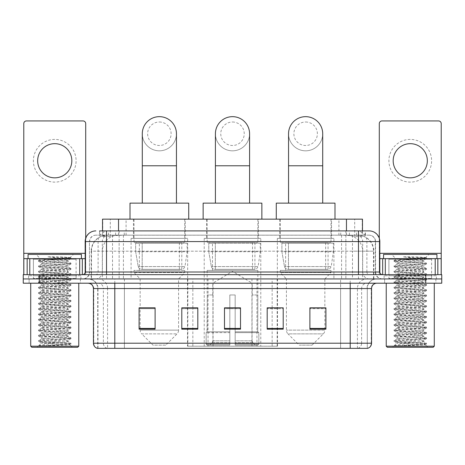 <?xml version="1.0" encoding="UTF-8"?>
<svg xmlns="http://www.w3.org/2000/svg" width="465" height="465" viewBox="0 0 465 465"><rect width="100%" height="100%" fill="white"/><g stroke="black" fill="none" stroke-linecap="round" stroke-linejoin="round"><path stroke-width="0.35" stroke-dasharray="2.33 1.74" d="M187.511 346.198L277.489 346.198L187.511 346.198L187.511 307.929M197.805 307.929L181.792 307.929L181.792 329.174L197.805 329.174L181.792 329.174L197.805 329.174L197.805 307.818L181.792 307.818L181.792 329.174L181.792 307.818L197.805 307.818L197.805 329.174L197.805 307.818L187.511 307.818L187.511 278.942L277.489 278.942L187.511 278.942M333.922 238.371L277.338 238.371L333.922 238.371L333.922 278.942L277.338 278.942L333.922 278.942M277.338 238.371L277.338 278.942M260.789 238.371L204.211 238.371L260.789 238.371L260.789 346.198L204.211 346.198L260.789 346.198M204.211 238.371L204.211 346.198M187.662 238.371L131.078 238.371L187.662 238.371L187.662 278.942L131.078 278.942L187.662 278.942M131.078 238.371L131.078 278.942M357.405 235.168L352.208 235.168L360.183 235.36C362.189 235.964 362.874 236.342 362.229 236.505L354.696 236.505L350.407 235.586L341.572 235.191L123.428 235.191L114.593 235.586L110.304 236.505L102.771 236.505L102.527 230.896M362.473 219.155L102.527 219.155M359.271 235.232A16.013 16.013 0 0 1 373.843 251.181L373.843 278.942L91.157 278.942L373.843 278.942M102.527 236.4L105.729 235.232L112.792 235.168L107.595 235.168M105.729 235.232A16.013 16.013 0 0 0 91.157 251.181L91.483 251.181L91.483 278.942M185.256 219.155L133.478 219.155L185.256 219.155L185.256 238.371L133.478 238.371L185.256 238.371M133.478 219.155L133.478 238.371M258.389 219.155L206.611 219.155L258.389 219.155L258.389 238.371L206.611 238.371L258.389 238.371M206.611 219.155L206.611 238.371M331.522 219.155L279.744 219.155L331.522 219.155L331.522 238.371L279.744 238.371L331.522 238.371M279.744 219.155L279.744 238.371M362.473 230.896L362.229 236.505L362.229 219.155M112.792 235.168L352.208 235.168M106.526 230.896L358.474 230.896M99.586 235.168L365.414 235.168L99.586 235.168L99.586 230.896L108.624 230.896A10.678 10.515 -90 0 0 98.109 241.573L98.109 272.002L85.171 272.002M369.152 235.168L95.848 235.168L369.152 235.168A6.405 6.405 0 0 1 375.557 241.573L375.557 272.002L98.109 272.002A2.668 2.627 90 0 1 95.482 274.67L382.497 274.67L95.482 274.67M85.171 241.573L375.557 241.573L89.443 241.573L89.443 272.002A6.94 6.94 0 0 1 82.503 278.942L382.497 278.942L82.503 278.942M431.607 258.656L388.903 258.656L431.607 258.656L431.607 274.67L388.903 274.67L431.607 274.67L431.607 278.942L388.903 278.942L431.607 278.942L431.607 275.739L388.903 275.739L431.607 275.739M388.903 258.656L388.903 275.739M76.097 258.656L33.393 258.656L76.097 258.656L76.097 274.67L33.393 274.67L76.097 274.67L76.097 278.942L33.393 278.942L76.097 278.942L76.097 275.739L33.393 275.739L76.097 275.739M33.393 258.656L33.393 275.739M425.737 283.208L23.25 283.208L23.25 274.67L441.75 274.67L441.75 278.942L425.737 278.942L441.75 278.942L441.75 283.208L425.737 283.208L425.737 278.942L39.263 278.942L425.737 278.942L425.737 274.67M23.25 278.942L39.263 278.942L23.25 278.942M365.414 235.168L365.414 230.896L99.83 230.896L99.83 235.168M345.867 230.896L345.867 241.573L379.504 241.573A10.678 10.515 90 0 0 368.989 230.896L108.624 230.896M80.369 278.942L80.369 283.208L29.121 283.208L80.369 283.208L29.121 283.208L80.369 283.208L80.369 278.942L29.121 278.942L29.121 283.208L29.121 278.942L80.369 278.942M435.879 278.942L435.879 283.208L384.631 283.208L435.879 283.208L384.631 283.208L435.879 283.208L435.879 278.942L384.631 278.942L384.631 283.208L384.631 278.942L435.879 278.942M80.898 275.739L28.586 275.739L80.898 275.739L80.898 278.942L28.586 278.942L80.898 278.942M28.586 275.739L28.586 278.942M436.414 275.739L384.102 275.739L436.414 275.739L436.414 278.942L384.102 278.942L436.414 278.942M384.102 275.739L384.102 278.942M97.714 348.337L97.714 288.55L107.578 288.55L107.578 348.337L367.286 348.337L367.286 288.55A9.608 9.608 0 0 1 376.894 278.942L88.106 278.942L376.894 278.942M350.203 283.208L88.106 283.208L350.203 283.208M97.29 348.337L367.71 348.337M388.903 278.942L431.607 278.942L388.903 278.942M33.393 278.942L76.097 278.942L33.393 278.942M309.899 307.929L325.913 307.929L325.913 329.174L325.913 307.818L325.913 329.174L309.899 329.174L309.899 307.929L309.899 329.174L325.913 329.174L325.913 308.033L325.913 329.174L325.913 308.667L309.899 308.667L309.899 307.818L309.899 329.174L309.899 307.818L325.913 307.818L309.899 307.818L324.849 307.818L324.849 278.942L286.417 278.942L286.417 330.109A5.336 5.336 0 0 0 287.975 333.882L323.285 333.882L287.975 333.882L299.228 345.135L312.038 345.135L299.228 345.135M267.195 307.929L283.208 307.929L283.208 329.174L283.208 307.818L283.208 329.174L267.195 329.174L267.195 307.929L267.195 329.174L283.208 329.174L283.208 308.033L283.208 329.174L283.208 308.667L267.195 308.667L267.195 307.818L267.195 329.174L267.195 307.818L283.208 307.818L267.195 307.818L277.489 307.818L277.489 278.942M155.101 307.929L139.087 307.929L139.087 329.174L155.101 329.174L155.101 307.818L155.101 329.174L139.087 329.174L139.087 307.929L139.087 329.174L155.101 329.174L155.101 308.033L155.101 329.174L155.101 308.667L139.087 308.667L139.087 329.174L139.087 307.929L139.087 329.174L139.087 308.667L155.101 308.667L155.101 307.818L139.087 307.818L155.101 307.818L140.151 307.818L140.151 278.942L134.013 272.537L184.727 272.537L134.013 272.537L134.013 270.398L184.727 270.398L134.013 270.398M240.51 328.43L240.51 307.818L240.51 329.174L224.49 329.174L224.49 307.929L224.49 329.174L240.51 329.174L240.51 308.033L240.51 329.174L240.51 308.667L224.49 308.667L224.49 329.174L224.49 307.818L240.51 307.818L224.49 307.818L240.51 307.818L240.51 328.43L224.49 328.43M367.025 348.337L340.601 348.337L340.601 343.211L124.399 343.211L124.399 348.337L114.797 348.337L114.797 288.55L97.714 288.55C97.144 282.714 93.942 279.512 88.106 278.942M240.51 308.667L240.51 308.033L240.51 308.667L224.49 308.667L224.49 329.174L240.51 329.174L240.51 308.667M181.792 329.174L181.792 308.033L181.792 308.667L197.805 308.667L197.805 308.033L197.805 308.667L181.792 308.667L181.792 329.174M197.805 329.174L197.805 308.667L197.805 329.174M283.208 308.667L283.208 308.033L283.208 308.667L267.195 308.667L267.195 329.174L283.208 329.174L283.208 308.667M325.913 308.667L325.913 308.033L325.913 308.667L309.899 308.667L309.899 329.174L325.913 329.174L325.913 308.667M240.51 307.929L224.49 307.929M54.742 139.407A21.349 21.349 0 0 0 33.393 160.756A21.349 21.349 0 0 0 54.742 182.111A21.349 21.349 0 0 0 76.097 160.756A21.349 21.349 0 0 0 54.742 139.407M54.742 177.839A17.083 17.083 0 0 1 37.665 160.756A17.083 17.083 0 0 1 54.742 143.673A17.083 17.083 0 0 1 71.825 160.756A17.083 17.083 0 0 1 54.742 177.839M33.393 274.67L76.097 274.67L33.393 274.67M85.171 258.656L85.705 258.656L85.705 274.67L23.785 274.67L23.785 123.603A2.668 2.668 0 0 1 26.453 120.935L83.037 120.935A2.668 2.668 0 0 1 85.705 123.603L85.705 258.656L23.785 258.656M85.705 238.243L85.705 274.67L23.785 274.67M78.765 283.208L30.725 283.208L78.765 283.208M76.632 278.942L32.858 278.942L76.632 278.942A0.535 0.535 0 0 1 76.097 278.407L33.393 278.407L76.097 278.407L76.097 259.191A0.535 0.535 0 0 1 76.632 258.656L32.858 258.656L76.632 258.656M32.858 278.942A0.535 0.535 0 0 0 33.393 278.407L33.393 259.191A0.535 0.535 0 0 0 32.858 258.656M81.433 258.656L28.057 258.656L81.433 258.656M38.624 345.879C41.147 344.983 46.517 344.019 54.742 342.972L41.397 342.972C40.211 343.571 70.401 344.135 69.773 344.664C70.767 345.082 54.109 345.501 44.512 345.879L38.624 345.879L68.803 343.751L70.918 343.234L40.688 341.077L38.572 340.566L70.976 337.968L62.862 337.079L40.688 335.742L38.572 335.23L70.976 332.626L62.862 331.737L40.688 330.406L38.572 329.888L70.976 327.29L62.862 326.401L40.688 325.064L38.572 324.553L70.976 321.954L38.508 319.281L70.976 316.613L38.508 313.945L70.976 311.277L38.508 308.609L70.976 305.935L38.508 303.267L70.976 300.599L38.508 297.931L70.976 295.263L38.508 292.595L70.976 289.922L38.508 287.254L70.976 284.586L38.508 281.918L70.976 279.25L38.508 276.576L70.976 273.908L38.508 271.24L70.976 268.572L38.508 265.904L70.976 263.237L62.862 262.341L40.688 261.01L38.508 260.563L40.873 259.197C39.641 258.604 70.953 258.04 70.308 257.505L59.729 256.837L47.558 256.837C55.486 257.72 61.566 258.685 65.803 259.726L47.18 259.726L40.873 259.197L36.061 254.384L73.429 254.384L36.061 254.384M38.572 260.499L68.803 258.342L70.976 257.895L70.285 257.465L73.429 254.384M44.512 345.879L70.918 344.036L69.756 344.716L72.36 347.268L37.13 347.268L41.397 342.972C40.583 342.083 68.907 341.188 68.088 340.299C68.907 339.415 40.583 338.52 41.397 337.631C40.583 336.741 68.907 335.852 68.088 334.963C68.907 334.073 40.583 333.184 41.397 332.295C40.583 331.406 68.907 330.516 68.088 329.627C68.907 328.738 40.583 327.842 41.397 326.959C40.583 326.07 68.907 325.175 68.088 324.285C68.907 323.402 40.583 322.507 41.397 321.617C40.583 320.728 68.907 319.839 68.088 318.949C68.907 318.06 40.583 317.171 41.397 316.281C40.583 315.392 68.907 314.497 68.088 313.613C68.907 312.724 40.583 311.829 41.397 310.94C40.583 310.056 68.907 309.161 68.088 308.272C68.907 307.382 40.583 306.493 41.397 305.604C40.583 304.715 68.907 303.825 68.088 302.936C68.907 302.047 40.583 301.157 41.397 300.268C40.583 299.379 68.907 298.483 68.088 297.6C68.907 296.711 40.583 295.816 41.397 294.926C40.583 294.043 68.907 293.148 68.088 292.258C68.907 291.369 40.583 290.48 41.397 289.59C40.583 288.701 68.907 287.812 68.088 286.922C68.907 286.033 40.583 285.138 41.397 284.255C40.583 283.365 68.907 282.47 68.088 281.581C68.907 280.697 40.583 279.802 41.397 278.913C40.583 278.024 68.907 277.134 68.088 276.245C68.907 275.356 40.583 274.466 41.397 273.577C40.583 272.688 68.907 271.793 68.088 270.909C68.907 270.02 40.583 269.125 41.397 268.235C40.583 267.352 68.907 266.457 68.088 265.567L68.088 266.904L70.918 268.503M70.918 344.036L68.803 343.525L46.628 342.194L38.508 341.304L70.976 338.63L38.508 335.963L70.976 333.295L38.508 330.627L70.976 327.959L38.508 325.291L70.976 322.617L38.508 319.949L70.976 317.281L38.508 314.613L70.976 311.945L38.508 309.272L70.976 306.604L38.508 303.936L70.918 301.337L68.803 300.82L46.628 299.489L38.508 298.6L70.976 295.932L38.572 293.328L40.688 292.816L62.862 291.479L70.976 290.59L38.508 287.922L70.976 285.254L38.508 282.586L70.976 279.913L38.508 277.245L70.976 274.577L38.508 271.909L70.918 269.305L68.088 270.909L68.088 272.24C68.907 271.351 40.583 270.461 41.397 269.572C40.583 268.683 68.907 267.794 68.088 266.904C68.907 266.015 40.583 265.126 41.397 264.236L38.572 265.835M70.918 269.305L68.803 268.793L46.628 267.462L38.508 266.573L70.918 263.969L68.088 265.567C68.907 264.678 40.583 263.789 41.397 262.899L41.397 264.236C40.583 263.347 68.907 262.452 68.088 261.568L70.918 263.167M70.918 263.969L68.803 263.457L38.572 261.301L41.397 262.899C40.583 262.01 68.907 261.121 68.088 260.231L68.088 261.568C68.622 260.958 55.306 260.319 47.18 259.726M70.918 274.646L68.088 276.245L68.088 277.582C68.907 276.692 40.583 275.797 41.397 274.908C40.583 274.025 68.907 273.129 68.088 272.24L70.918 273.844M38.572 266.637L41.472 268.322L41.397 269.572L38.572 271.171M70.918 279.982L68.088 281.581L68.088 282.918C68.907 282.028 40.583 281.139 41.397 280.25C40.583 279.36 68.907 278.465 68.088 277.582L70.918 279.18M38.572 271.979L41.472 273.658L41.397 274.908L38.572 276.512M70.918 285.318L68.088 286.922L68.088 288.254C68.907 287.37 40.583 286.475 41.397 285.586C40.583 284.696 68.907 283.807 68.088 282.918L70.918 284.516M38.572 277.314L41.472 279L41.397 280.25L38.572 281.848M70.918 290.66L68.088 292.258L68.088 293.595C68.907 292.706 40.583 291.811 41.397 290.927C40.583 290.038 68.907 289.143 68.088 288.254L70.918 289.858M38.572 282.65L41.472 284.336L41.397 285.586L38.572 287.19M70.918 295.996L68.088 297.6L68.088 298.931C68.907 298.042 40.583 297.152 41.397 296.263C40.583 295.374 68.907 294.485 68.088 293.595L70.918 295.194M38.572 287.992L41.472 289.672L41.397 290.927L38.572 292.526M70.918 301.337L68.088 302.936L68.088 304.267C68.907 303.383 40.583 302.488 41.397 301.599C40.583 300.71 68.907 299.82 68.088 298.931L70.918 300.529M38.572 293.328L41.472 295.013L41.397 296.263L38.572 297.862M70.918 306.673L68.088 308.272L68.088 309.609C68.907 308.719 40.583 307.824 41.397 306.941C40.583 306.051 68.907 305.156 68.088 304.267L70.918 305.871M38.572 298.664L41.472 300.349L41.397 301.599L38.572 303.203M70.918 312.009L68.088 313.613L68.088 314.945C68.907 314.055 40.583 313.166 41.397 312.277C40.583 311.387 68.907 310.498 68.088 309.609L70.918 311.207M38.572 304.005L41.472 305.685L41.397 306.941L38.572 308.539M70.918 317.351L68.088 318.949L68.088 320.286C68.907 319.397 40.583 318.502 41.397 317.612C40.583 316.729 68.907 315.834 68.088 314.945L70.918 316.549M38.572 309.341L41.472 311.027L41.397 312.277L38.572 313.875M70.918 322.687L68.088 324.285L68.088 325.622C68.907 324.733 40.583 323.843 41.397 322.954C40.583 322.065 68.907 321.17 68.088 320.286L70.918 321.885M38.572 314.677L41.472 316.363L41.397 317.612L38.572 319.217M70.918 328.023L68.088 329.627L68.088 330.958C68.907 330.069 40.583 329.179 41.397 328.29C40.583 327.401 68.907 326.511 68.088 325.622L70.918 327.221M38.572 320.019L41.472 321.699L41.397 322.954L38.572 324.553M70.918 333.364L68.088 334.963L68.088 336.3C68.907 335.41 40.583 334.515 41.397 333.626C40.583 332.742 68.907 331.847 68.088 330.958L70.918 332.562M38.572 325.355L41.472 327.04L41.397 328.29L38.572 329.888M70.918 338.7L68.088 340.299L68.088 341.636C68.907 340.746 40.583 339.857 41.397 338.968C40.583 338.078 68.907 337.183 68.088 336.3L70.918 337.898M38.572 330.696L41.472 332.376L41.397 333.626L38.572 335.23M54.742 342.972C62.851 342.525 67.297 342.077 68.088 341.636L70.918 343.234M38.572 336.032L41.472 337.718L41.397 338.968L38.572 340.566M38.572 261.301L40.688 260.789L70.918 258.633L68.018 260.313L65.803 259.726M37.13 347.268L72.36 347.268M41.397 342.972L38.572 341.368M28.057 254.384L81.433 254.384M30.725 346.198L78.765 346.198M31.789 347.268L77.696 347.268M70.918 257.831L59.729 256.837M70.918 258.633L68.803 258.116L47.558 256.837M232.5 150.829A17.083 17.083 0 0 0 249.583 133.746A17.083 17.083 0 0 1 232.5 150.829A17.083 17.083 0 0 0 249.583 133.746A17.083 17.083 0 0 0 232.5 116.663A17.083 17.083 0 0 0 215.417 133.746A17.083 17.083 0 0 0 232.5 150.829A17.083 17.083 0 0 1 215.417 133.746M232.5 122.004A11.741 11.741 0 0 1 244.241 133.746A11.741 11.741 0 0 1 232.5 145.493A11.741 11.741 0 0 1 220.759 133.746A11.741 11.741 0 0 1 232.5 122.004M215.417 203.141L249.583 203.141L215.417 203.141M212.749 294.955L212.749 283.208L252.251 283.208L232.5 271.345L212.749 283.208L252.251 283.208L252.251 294.955M252.071 340.822L252.071 294.955L252.071 340.822L252.855 342.711L255.297 345.135L235.168 345.135L257.767 345.135L235.168 345.135L235.168 344.065L258.842 344.065L235.168 344.065L235.168 332.644L258.842 332.644L235.168 332.644L235.168 331.789L257.982 331.789L235.168 331.789L235.168 345.135L257.767 345.135L258.842 344.065L258.842 332.644L257.715 331.789L257.854 294.955L257.715 331.789L258.842 332.644L258.842 344.065L257.767 345.135L255.297 345.135L252.855 342.711L252.071 340.822L235.168 340.822L235.168 345.135L235.168 294.955L235.168 340.822L252.071 340.822M229.832 294.955L235.168 294.955L229.832 294.955L229.832 331.789L207.285 331.789L229.832 331.789L229.832 294.955L229.832 340.822L229.832 294.955L235.168 294.955L235.168 331.789L235.168 294.955L229.832 294.955M212.929 294.955L212.929 340.822L212.145 342.711L209.703 345.135L229.832 345.135L229.832 340.822L229.832 345.135L207.233 345.135L229.832 345.135L229.832 344.065L229.832 345.135L207.233 345.135L206.158 344.065L229.832 344.065L206.158 344.065L206.158 332.644L229.832 332.644L229.832 344.065L229.832 332.644L206.158 332.644L207.018 331.789L229.832 331.789L229.832 332.644L229.832 331.789L207.018 331.789L207.285 294.955L207.285 331.789L206.158 332.644L206.158 344.065L207.233 345.135L209.703 345.135L212.145 342.711L212.929 340.822L212.929 294.955L207.146 294.955L212.929 294.955M207.146 270.398L257.854 270.398L207.146 270.398L207.146 294.955M257.854 270.398L257.854 294.955M212.482 242.643L252.518 242.643L212.482 242.643L212.482 270.398L252.518 270.398L212.482 270.398M252.518 242.643L252.518 270.398M207.146 219.155L257.854 219.155L207.146 219.155L207.146 242.643L257.854 242.643L207.146 242.643M257.854 219.155L257.854 242.643M261.859 219.155L203.141 219.155L261.859 219.155M203.141 203.141L261.859 203.141M257.715 294.955L252.071 294.955L257.715 294.955M260.261 243.178L208.779 243.178L260.261 243.178L260.261 251.716L208.779 251.716L208.779 243.178L208.779 251.716L211.348 266.59C211.988 268.421 213.307 269.34 215.324 269.334L254.919 269.334L215.324 269.334L215.324 243.178L215.324 269.334C213.319 269.34 211.994 268.427 211.348 266.59L208.779 251.716L260.261 251.716L258.092 266.59L211.348 266.59L258.092 266.59C256.715 268.904 255.657 269.816 254.925 269.334L215.318 269.334L254.925 269.334M159.367 150.829A17.083 17.083 0 0 0 176.45 133.746A17.083 17.083 0 0 1 159.367 150.829A17.083 17.083 0 0 0 176.45 133.746A17.083 17.083 0 0 0 159.367 116.663A17.083 17.083 0 0 0 142.29 133.746A17.083 17.083 0 0 0 159.367 150.829A17.083 17.083 0 0 1 142.29 133.746M159.367 122.004A11.741 11.741 0 0 1 171.114 133.746A11.741 11.741 0 0 1 159.367 145.493A11.741 11.741 0 0 1 147.626 133.746A11.741 11.741 0 0 1 159.367 122.004M142.29 203.141L176.45 203.141L142.29 203.141M165.773 345.135L152.962 345.135L141.715 333.882L177.026 333.882L141.715 333.882A5.336 5.336 0 0 1 140.151 330.109L178.583 330.109A5.336 5.336 0 0 1 177.026 333.882L165.773 345.135L152.962 345.135M184.727 270.398L184.727 272.537L178.583 278.942L140.151 278.942L178.583 278.942L178.583 330.109L140.151 330.109L140.151 307.929M139.349 242.643L179.385 242.643L139.349 242.643L139.349 270.398L179.385 270.398L139.349 270.398M179.385 242.643L179.385 270.398M134.013 219.155L184.727 219.155L134.013 219.155L134.013 242.643L184.727 242.643L134.013 242.643M184.727 219.155L184.727 242.643M188.726 219.155L130.008 219.155L188.726 219.155M130.008 203.141L188.726 203.141M187.128 243.178L135.646 243.178L187.128 243.178L187.128 251.716L135.646 251.716L135.646 243.178L135.646 251.716L138.221 266.59C138.855 268.421 140.18 269.34 142.191 269.334L181.792 269.334L142.197 269.334L142.197 243.178L142.191 269.334C140.186 269.34 138.861 268.427 138.221 266.59L135.646 251.716L187.128 251.716L184.965 266.59L138.221 266.59L184.965 266.59C183.611 268.892 182.559 269.81 181.792 269.334L181.792 243.178L142.197 243.178L181.792 243.178M305.633 150.829A17.083 17.083 0 0 0 322.71 133.746A17.083 17.083 0 0 1 305.633 150.829A17.083 17.083 0 0 0 322.71 133.746A17.083 17.083 0 0 0 305.633 116.663A17.083 17.083 0 0 0 288.55 133.746A17.083 17.083 0 0 0 305.633 150.829A17.083 17.083 0 0 1 288.55 133.746M305.633 122.004A11.741 11.741 0 0 1 317.374 133.746A11.741 11.741 0 0 1 305.633 145.493A11.741 11.741 0 0 1 293.886 133.746A11.741 11.741 0 0 1 305.633 122.004M288.55 203.141L322.71 203.141L288.55 203.141M312.038 345.135L323.285 333.882A5.336 5.336 0 0 0 324.849 330.109L286.417 330.109L324.849 330.109L324.849 307.929M324.849 278.942L330.987 272.537L280.273 272.537L330.987 272.537L330.987 270.398L280.273 270.398L280.273 272.537L286.417 278.942L324.849 278.942M285.615 242.643L325.651 242.643L285.615 242.643L285.615 270.398L325.651 270.398L285.615 270.398M325.651 242.643L325.651 270.398M280.273 219.155L330.987 219.155L280.273 219.155L280.273 242.643L330.987 242.643L280.273 242.643M330.987 219.155L330.987 242.643M334.992 219.155L276.274 219.155L334.992 219.155M276.274 203.141L334.992 203.141M280.273 270.398L330.987 270.398M333.388 243.178L281.906 243.178L333.388 243.178L333.388 251.716L281.906 251.716L281.906 243.178L281.906 251.716L284.481 266.59C285.115 268.421 286.44 269.34 288.457 269.334L328.052 269.334L288.457 269.334L288.457 243.178L288.457 269.334C286.446 269.34 285.121 268.427 284.481 266.59L281.906 251.716L333.388 251.716L331.225 266.59L284.481 266.59L331.225 266.59C329.877 268.892 328.819 269.81 328.058 269.334L328.052 243.178L288.457 243.178L328.052 243.178M410.258 139.407A21.349 21.349 0 0 0 388.903 160.756A21.349 21.349 0 0 0 410.258 182.111A21.349 21.349 0 0 0 431.607 160.756A21.349 21.349 0 0 0 410.258 139.407M410.258 177.839A17.083 17.083 0 0 1 393.175 160.756A17.083 17.083 0 0 1 410.258 143.673A17.083 17.083 0 0 1 427.335 160.756A17.083 17.083 0 0 1 410.258 177.839M388.903 274.67L431.607 274.67L388.903 274.67M441.215 253.32L441.215 258.656L379.295 258.656L379.295 274.67L441.215 274.67L379.295 274.67L379.295 123.603A2.668 2.668 0 0 1 381.963 120.935L438.547 120.935A2.668 2.668 0 0 1 441.215 123.603L441.215 253.32L379.295 253.32L379.295 258.656L379.829 258.656M379.295 238.243L379.295 253.32L379.829 253.32M434.275 283.208L386.235 283.208L434.275 283.208M432.142 278.942L388.368 278.942L432.142 278.942A0.535 0.535 0 0 1 431.607 278.407L388.903 278.407L431.607 278.407L431.607 259.191A0.535 0.535 0 0 1 432.142 258.656L388.368 258.656L432.142 258.656M388.368 278.942A0.535 0.535 0 0 0 388.903 278.407L388.903 259.191A0.535 0.535 0 0 0 388.368 258.656M436.943 258.656L383.567 258.656L436.943 258.656M394.14 345.879C396.657 344.983 402.027 344.019 410.258 342.972L396.912 342.972C395.721 343.571 425.911 344.135 425.289 344.664C426.277 345.082 409.624 345.501 400.022 345.879L394.14 345.879L424.313 343.751L426.428 343.234L396.197 341.077L394.082 340.566L426.492 337.968L418.372 337.079L396.197 335.742L394.082 335.23L426.492 332.626L418.372 331.737L396.197 330.406L394.082 329.888L426.492 327.29L418.372 326.401L396.197 325.064L394.082 324.553L426.492 321.954L394.024 319.281L426.492 316.613L394.024 313.945L426.492 311.277L394.024 308.609L426.492 305.935L394.024 303.267L426.492 300.599L394.024 297.931L426.492 295.263L394.024 292.595L426.492 289.922L394.024 287.254L426.492 284.586L394.024 281.918L426.492 279.25L394.024 276.576L426.492 273.908L394.024 271.24L426.492 268.572L394.024 265.904L426.492 263.237L418.372 262.341L396.197 261.01L394.024 260.563L396.383 259.197C395.151 258.604 426.463 258.04 425.818 257.505L415.245 256.837L403.068 256.837C410.996 257.72 417.076 258.685 421.319 259.726L402.69 259.726L396.383 259.197L391.571 254.384L428.939 254.384L391.571 254.384M394.082 260.499L424.313 258.342L426.492 257.895L425.8 257.465L428.939 254.384M400.022 345.879L426.428 344.036L425.266 344.716L427.87 347.268L392.64 347.268L396.912 342.972C396.093 342.083 424.417 341.188 423.603 340.299C424.417 339.415 396.093 338.52 396.912 337.631C396.093 336.741 424.417 335.852 423.603 334.963C424.417 334.073 396.093 333.184 396.912 332.295C396.093 331.406 424.417 330.516 423.603 329.627C424.417 328.738 396.093 327.842 396.912 326.959C396.093 326.07 424.417 325.175 423.603 324.285C424.417 323.402 396.093 322.507 396.912 321.617C396.093 320.728 424.417 319.839 423.603 318.949C424.417 318.06 396.093 317.171 396.912 316.281C396.093 315.392 424.417 314.497 423.603 313.613C424.417 312.724 396.093 311.829 396.912 310.94C396.093 310.056 424.417 309.161 423.603 308.272C424.417 307.382 396.093 306.493 396.912 305.604C396.093 304.715 424.417 303.825 423.603 302.936C424.417 302.047 396.093 301.157 396.912 300.268C396.093 299.379 424.417 298.483 423.603 297.6C424.417 296.711 396.093 295.816 396.912 294.926C396.093 294.043 424.417 293.148 423.603 292.258C424.417 291.369 396.093 290.48 396.912 289.59C396.093 288.701 424.417 287.812 423.603 286.922C424.417 286.033 396.093 285.138 396.912 284.255C396.093 283.365 424.417 282.47 423.603 281.581C424.417 280.697 396.093 279.802 396.912 278.913C396.093 278.024 424.417 277.134 423.603 276.245C424.417 275.356 396.093 274.466 396.912 273.577C396.093 272.688 424.417 271.793 423.603 270.909C424.417 270.02 396.093 269.125 396.912 268.235C396.093 267.352 424.417 266.457 423.603 265.567L423.603 266.904L426.428 268.503M426.428 344.036L424.313 343.525L402.138 342.194L394.024 341.304L426.492 338.63L394.024 335.963L426.492 333.295L394.024 330.627L426.492 327.959L394.024 325.291L426.492 322.617L394.024 319.949L426.492 317.281L394.024 314.613L426.492 311.945L394.024 309.272L426.492 306.604L394.024 303.936L426.428 301.337L424.313 300.82L402.138 299.489L394.024 298.6L426.492 295.932L394.082 293.328L396.197 292.816L418.372 291.479L426.492 290.59L394.024 287.922L426.492 285.254L394.024 282.586L426.492 279.913L394.024 277.245L426.492 274.577L394.024 271.909L426.428 269.305L423.603 270.909L423.603 272.24C424.417 271.351 396.093 270.461 396.912 269.572C396.093 268.683 424.417 267.794 423.603 266.904C424.417 266.015 396.093 265.126 396.912 264.236L394.082 265.835M426.428 269.305L424.313 268.793L402.138 267.462L394.024 266.573L426.428 263.969L423.603 265.567C424.417 264.678 396.093 263.789 396.912 262.899L396.912 264.236C396.093 263.347 424.417 262.452 423.603 261.568L426.428 263.167M426.428 263.969L424.313 263.457L394.082 261.301L396.912 262.899C396.093 262.01 424.417 261.121 423.603 260.231L423.603 261.568C424.138 260.958 410.816 260.319 402.69 259.726M426.428 274.646L423.603 276.245L423.603 277.582C424.417 276.692 396.093 275.797 396.912 274.908C396.093 274.025 424.417 273.129 423.603 272.24L426.428 273.844M394.082 266.637L396.982 268.322L396.912 269.572L394.082 271.171M426.428 279.982L423.603 281.581L423.603 282.918C424.417 282.028 396.093 281.139 396.912 280.25C396.093 279.36 424.417 278.465 423.603 277.582L426.428 279.18M394.082 271.979L396.982 273.658L396.912 274.908L394.082 276.512M426.428 285.318L423.603 286.922L423.603 288.254C424.417 287.37 396.093 286.475 396.912 285.586C396.093 284.696 424.417 283.807 423.603 282.918L426.428 284.516M394.082 277.314L396.982 279L396.912 280.25L394.082 281.848M426.428 290.66L423.603 292.258L423.603 293.595C424.417 292.706 396.093 291.811 396.912 290.927C396.093 290.038 424.417 289.143 423.603 288.254L426.428 289.858M394.082 282.65L396.982 284.336L396.912 285.586L394.082 287.19M426.428 295.996L423.603 297.6L423.603 298.931C424.417 298.042 396.093 297.152 396.912 296.263C396.093 295.374 424.417 294.485 423.603 293.595L426.428 295.194M394.082 287.992L396.982 289.672L396.912 290.927L394.082 292.526M426.428 301.337L423.603 302.936L423.603 304.267C424.417 303.383 396.093 302.488 396.912 301.599C396.093 300.71 424.417 299.82 423.603 298.931L426.428 300.529M394.082 293.328L396.982 295.013L396.912 296.263L394.082 297.862M426.428 306.673L423.603 308.272L423.603 309.609C424.417 308.719 396.093 307.824 396.912 306.941C396.093 306.051 424.417 305.156 423.603 304.267L426.428 305.871M394.082 298.664L396.982 300.349L396.912 301.599L394.082 303.203M426.428 312.009L423.603 313.613L423.603 314.945C424.417 314.055 396.093 313.166 396.912 312.277C396.093 311.387 424.417 310.498 423.603 309.609L426.428 311.207M394.082 304.005L396.982 305.685L396.912 306.941L394.082 308.539M426.428 317.351L423.603 318.949L423.603 320.286C424.417 319.397 396.093 318.502 396.912 317.612C396.093 316.729 424.417 315.834 423.603 314.945L426.428 316.549M394.082 309.341L396.982 311.027L396.912 312.277L394.082 313.875M426.428 322.687L423.603 324.285L423.603 325.622C424.417 324.733 396.093 323.843 396.912 322.954C396.093 322.065 424.417 321.17 423.603 320.286L426.428 321.885M394.082 314.677L396.982 316.363L396.912 317.612L394.082 319.217M426.428 328.023L423.603 329.627L423.603 330.958C424.417 330.069 396.093 329.179 396.912 328.29C396.093 327.401 424.417 326.511 423.603 325.622L426.428 327.221M394.082 320.019L396.982 321.699L396.912 322.954L394.082 324.553M426.428 333.364L423.603 334.963L423.603 336.3C424.417 335.41 396.093 334.515 396.912 333.626C396.093 332.742 424.417 331.847 423.603 330.958L426.428 332.562M394.082 325.355L396.982 327.04L396.912 328.29L394.082 329.888M426.428 338.7L423.603 340.299L423.603 341.636C424.417 340.746 396.093 339.857 396.912 338.968C396.093 338.078 424.417 337.183 423.603 336.3L426.428 337.898M394.082 330.696L396.982 332.376L396.912 333.626L394.082 335.23M410.258 342.972C418.361 342.525 422.807 342.077 423.603 341.636L426.428 343.234M394.082 336.032L396.982 337.718L396.912 338.968L394.082 340.566M394.082 261.301L396.197 260.789L426.428 258.633L423.528 260.313L421.319 259.726M392.64 347.268L427.87 347.268M396.912 342.972L394.082 341.368M383.567 254.384L436.943 254.384M386.235 346.198L434.275 346.198M387.304 347.268L433.211 347.268M426.428 257.831L415.245 256.837M426.428 258.633L424.313 258.116L403.068 256.837M142.191 269.334L181.792 269.334L142.191 269.334M187.831 346.198L187.831 278.942M102.771 236.505L102.771 219.155M104.817 235.36A16.013 15.769 -90 0 0 91.483 251.181L373.843 251.181L352.487 251.181L352.487 278.942M373.517 278.942L373.517 251.181A16.013 15.769 90 0 0 360.183 235.36M112.513 235.168L112.513 251.181L91.157 251.181L91.157 278.942M341.572 235.191L341.572 278.942M350.407 235.586A16.013 15.769 90 0 1 362.595 251.181L362.595 278.942M123.428 235.191L123.428 278.942M114.593 235.586A16.013 15.769 -90 0 0 102.405 251.181L102.405 278.942M352.487 235.168L352.487 251.181L112.513 251.181L112.513 278.942M118.54 235.203L118.54 230.896M110.304 236.505L110.304 219.155M126.073 235.203L126.073 219.155M338.927 235.203L338.927 219.155M354.696 236.505L354.696 219.155M346.46 235.203L346.46 230.896M213.051 346.198L213.051 278.942M208.035 346.198L208.035 278.942M251.949 346.198L251.949 278.942M256.965 346.198L256.965 278.942M277.169 346.198L277.169 278.942M272.153 346.198L272.153 307.929M272.153 307.818L272.153 278.942M192.847 346.198L192.847 307.929M192.847 307.818L192.847 278.942M115.599 235.168L115.599 230.896M95.848 235.168C93.058 235.296 91.076 236.633 89.908 239.173L89.443 241.573L89.443 272.002L358.474 272.002L358.474 235.168M119.133 230.896L119.133 272.002L89.699 272.002A6.94 6.836 90 0 1 82.869 278.942M358.474 278.942L358.474 272.002L375.557 272.002C375.97 276.216 378.283 278.529 382.497 278.942M379.829 272.002L379.504 272.002L379.504 241.573L379.829 241.573M39.263 274.67L39.263 283.208M96.011 230.896A10.678 10.515 -90 0 0 85.496 241.573L85.496 272.002A2.668 2.627 90 0 1 82.869 274.67M356.376 230.896A10.678 10.515 90 0 1 366.891 241.573L366.891 272.002L345.867 272.002L345.867 274.67M382.131 274.67A2.668 2.627 -90 0 1 379.504 272.002L366.891 272.002A2.668 2.627 -90 0 0 369.518 274.67M96.011 235.168A6.405 6.307 -90 0 0 89.699 241.573L345.867 241.573L345.867 272.002L119.133 272.002L119.133 274.67M119.133 235.168L119.133 278.942M108.624 235.168A6.405 6.307 -90 0 0 102.312 241.573L102.312 272.002A6.94 6.836 90 0 1 95.482 278.942M106.526 235.168L106.526 278.942M368.989 235.168A6.405 6.307 90 0 1 375.301 241.573L375.301 272.002A6.94 6.836 -90 0 0 382.131 278.942M356.376 235.168A6.405 6.307 90 0 1 362.688 241.573L362.688 272.002A6.94 6.836 -90 0 0 369.518 278.942M345.867 235.168L345.867 278.942M108.49 235.168L108.49 230.896M124.26 235.168L124.26 230.896M340.74 235.168L340.74 230.896M356.51 235.168L356.51 230.896M365.17 235.168L365.17 230.896M349.401 235.168L349.401 230.896M357.847 348.337A5.336 5.255 90 0 0 361.63 343.211L340.601 343.211L340.601 288.55L367.025 288.55A9.608 9.463 -90 0 1 376.487 278.942M107.153 348.337A5.336 5.255 -90 0 1 103.37 343.211L103.37 288.55L124.399 288.55L124.399 343.211L93.448 343.211M93.448 288.55L103.37 288.55A5.336 5.255 90 0 0 98.115 283.208M97.557 348.337A5.336 5.255 -90 0 1 93.767 343.211L93.767 288.55A5.336 5.255 90 0 0 88.513 283.208M367.443 348.337A5.336 5.255 90 0 0 371.233 343.211L361.63 343.211L361.63 288.55L371.552 288.55M371.552 343.211L371.233 343.211L371.233 288.55A5.336 5.255 -90 0 1 376.487 283.208M98.115 278.942A9.608 9.463 90 0 1 107.578 288.55L361.63 288.55A5.336 5.255 -90 0 1 366.885 283.208M124.399 348.337L124.399 283.208M340.601 348.337L340.601 283.208M357.422 348.337L357.422 288.55A9.608 9.463 -90 0 1 366.885 278.942M367.286 348.337L367.286 288.55L114.797 288.55L114.797 278.942M350.203 348.337L350.203 278.942M97.976 348.337L97.976 288.55A9.608 9.463 90 0 0 88.513 278.942M124.399 278.942L124.399 288.55L340.601 288.55L340.601 278.942M197.805 328.43L181.792 328.43M155.101 328.43L139.087 328.43M283.208 328.43L267.195 328.43M325.913 328.43L309.899 328.43M85.171 253.32L23.785 253.32M85.665 274.67L85.665 258.656M76.097 259.191L33.393 259.191L76.097 259.191M249.583 165.773L215.417 165.773M212.929 340.822L229.832 340.822L212.929 340.822M252.855 342.711L235.168 342.711L252.855 342.711M212.145 342.711L229.832 342.711L212.145 342.711M176.45 165.773L142.29 165.773M322.71 165.773L288.55 165.773M379.335 258.656L379.335 274.67M431.607 259.191L388.903 259.191L431.607 259.191M277.489 346.198L277.489 307.929M70.976 343.304L70.976 343.972M38.508 340.636L38.508 341.304M70.976 337.968L70.976 338.63M38.508 335.294L38.508 335.963M70.976 332.626L70.976 333.295M38.508 329.958L38.508 330.627M70.976 327.29L70.976 327.959M38.508 324.622L38.508 325.291M70.976 321.954L70.976 322.617M38.508 319.281L38.508 319.949M70.976 316.613L70.976 317.281M38.508 313.945L38.508 314.613M70.976 311.277L70.976 311.945M38.508 308.609L38.508 309.272M70.976 305.935L70.976 306.604M38.508 303.267L38.508 303.936M70.976 300.599L70.976 301.268M38.508 297.931L38.508 298.6M70.976 295.263L70.976 295.932M38.508 292.595L38.508 293.258M70.976 289.922L70.976 290.59M38.508 287.254L38.508 287.922M70.976 284.586L70.976 285.254M38.508 281.918L38.508 282.586M70.976 279.25L70.976 279.913M38.508 276.576L38.508 277.245M70.976 273.908L70.976 274.577M38.508 271.24L38.508 271.909M70.976 268.572L70.976 269.241M38.508 265.904L38.508 266.573M70.976 263.237L70.976 263.899M38.508 260.563L38.508 261.231M70.976 257.895L70.976 258.563M254.919 269.334L254.919 243.178M426.492 343.304L426.492 343.972M394.024 340.636L394.024 341.304M426.492 337.968L426.492 338.63M394.024 335.294L394.024 335.963M426.492 332.626L426.492 333.295M394.024 329.958L394.024 330.627M426.492 327.29L426.492 327.959M394.024 324.622L394.024 325.291M426.492 321.954L426.492 322.617M394.024 319.281L394.024 319.949M426.492 316.613L426.492 317.281M394.024 313.945L394.024 314.613M426.492 311.277L426.492 311.945M394.024 308.609L394.024 309.272M426.492 305.935L426.492 306.604M394.024 303.267L394.024 303.936M426.492 300.599L426.492 301.268M394.024 297.931L394.024 298.6M426.492 295.263L426.492 295.932M394.024 292.595L394.024 293.258M426.492 289.922L426.492 290.59M394.024 287.254L394.024 287.922M426.492 284.586L426.492 285.254M394.024 281.918L394.024 282.586M426.492 279.25L426.492 279.913M394.024 276.576L394.024 277.245M426.492 273.908L426.492 274.577M394.024 271.24L394.024 271.909M426.492 268.572L426.492 269.241M394.024 265.904L394.024 266.573M426.492 263.237L426.492 263.899M394.024 260.563L394.024 261.231M426.492 257.895L426.492 258.563"/><path stroke-width="0.7" d="M187.511 307.929L181.792 307.818L181.792 329.174L197.805 329.174L197.805 307.818L181.792 307.818L197.805 307.929M102.527 230.896L102.527 219.155L362.473 219.155L362.473 230.896M99.83 230.896L365.414 230.896M99.586 230.896L106.526 230.896L106.526 241.573L85.171 241.573L85.171 272.002A2.668 2.668 0 0 1 82.503 274.67M95.848 230.896A10.678 10.678 0 0 0 85.171 241.573M369.152 230.896A10.678 10.678 0 0 1 379.829 241.573L358.474 241.573L358.474 230.896L368.989 230.896M379.829 241.573L379.829 272.002C379.986 273.623 380.876 274.513 382.497 274.67M39.263 274.67L23.25 274.67L23.25 278.942L39.263 278.942L23.25 278.942L23.25 283.208L39.263 283.208L39.263 278.942L425.737 278.942L39.263 278.942L39.263 274.67L425.737 274.67L425.737 278.942L441.75 278.942L425.737 278.942L425.737 283.208L39.263 283.208M425.737 283.208L441.75 283.208L441.75 274.67L425.737 274.67M371.552 343.211C371.407 345.768 370.128 347.477 367.71 348.337L350.203 348.337L350.203 343.211L371.552 343.211L371.552 288.55A5.336 5.336 0 0 1 376.894 283.208M350.203 348.337L97.29 348.337A5.336 5.336 0 0 1 93.448 343.211L93.448 288.55C93.128 285.307 91.349 283.528 88.106 283.208M325.913 329.174L325.913 307.818L309.899 307.818L309.899 329.174L325.913 329.174M283.208 329.174L283.208 307.818L267.195 307.818L267.195 329.174L283.208 329.174M155.101 329.174L155.101 307.818L139.087 307.818L139.087 329.174L155.101 329.174M240.51 329.174L240.51 307.818L224.49 307.818L224.49 329.174L240.51 329.174M93.448 343.211L114.797 343.211L114.797 348.337L107.578 348.337M340.601 348.337L124.399 348.337M309.899 307.929L324.849 307.929M140.151 307.929L155.101 307.929M267.195 307.929L277.489 307.929M240.51 307.929L224.49 307.929M54.742 143.673A17.083 17.083 0 0 0 37.665 160.756A17.083 17.083 0 0 0 54.742 177.839A17.083 17.083 0 0 0 71.825 160.756A17.083 17.083 0 0 0 54.742 143.673M79.701 274.67L79.701 258.656L29.789 258.656L29.789 274.67M85.705 238.243L85.705 123.603A2.668 2.668 0 0 0 83.037 120.935L26.453 120.935A2.668 2.668 0 0 0 23.785 123.603L23.785 258.656L29.789 258.656M79.701 258.656L85.171 258.656M23.785 274.67L23.785 258.656M77.696 347.268L31.789 347.268L30.725 346.198L78.765 346.198L77.696 347.268M30.725 283.208L30.725 346.198M78.765 283.208L78.765 346.198M81.433 258.656L81.433 254.384L28.057 254.384L28.057 258.656M215.417 203.141L215.417 133.746A17.083 17.083 0 0 1 232.5 116.663A17.083 17.083 0 0 1 249.583 133.746A17.083 17.083 0 0 0 232.5 116.663M249.583 203.141L249.583 133.746M261.859 219.155L261.859 203.141L203.141 203.141L203.141 219.155M142.29 203.141L142.29 133.746A17.083 17.083 0 0 1 159.367 116.663A17.083 17.083 0 0 1 176.45 133.746A17.083 17.083 0 0 0 159.367 116.663M176.45 203.141L176.45 133.746M188.726 219.155L188.726 203.141L130.008 203.141L130.008 219.155M288.55 203.141L288.55 133.746A17.083 17.083 0 0 1 305.633 116.663A17.083 17.083 0 0 1 322.71 133.746A17.083 17.083 0 0 0 305.633 116.663M322.71 203.141L322.71 133.746M334.992 219.155L334.992 203.141L276.274 203.141L276.274 219.155M410.258 143.673A17.083 17.083 0 0 0 393.175 160.756A17.083 17.083 0 0 0 410.258 177.839A17.083 17.083 0 0 0 427.335 160.756A17.083 17.083 0 0 0 410.258 143.673M435.211 274.67L435.211 258.656L385.299 258.656L385.299 274.67M441.215 274.67L441.215 258.656L441.215 274.67M435.211 258.656L441.215 258.656L441.215 123.603A2.668 2.668 0 0 0 438.547 120.935L381.963 120.935A2.668 2.668 0 0 0 379.295 123.603L379.295 238.243M379.829 258.656L385.299 258.656M433.211 347.268L387.304 347.268L386.235 346.198L434.275 346.198L433.211 347.268M386.235 283.208L386.235 346.198M434.275 283.208L434.275 346.198M436.943 258.656L436.943 254.384L383.567 254.384L383.567 258.656M118.54 230.896L118.54 219.155M346.46 230.896L346.46 219.155M106.526 274.67L106.526 272.002L379.829 272.002M85.171 272.002L106.526 272.002L106.526 241.573L358.474 241.573L358.474 274.67M350.203 283.208L350.203 288.55L93.448 288.55M371.552 288.55L350.203 288.55L350.203 343.211L114.797 343.211L114.797 283.208M240.51 328.43L224.49 328.43M197.805 328.43L181.792 328.43M155.101 328.43L139.087 328.43M283.208 328.43L267.195 328.43M325.913 328.43L309.899 328.43M85.171 253.32L23.785 253.32M82.328 258.656L82.328 274.67M23.825 258.656L23.825 274.67M27.162 274.67L27.162 258.656M215.417 165.773L249.583 165.773M142.29 165.773L176.45 165.773M288.55 165.773L322.71 165.773M441.215 253.32L379.829 253.32M441.175 274.67L441.175 258.656M437.838 258.656L437.838 274.67M382.672 274.67L382.672 258.656"/></g></svg>
